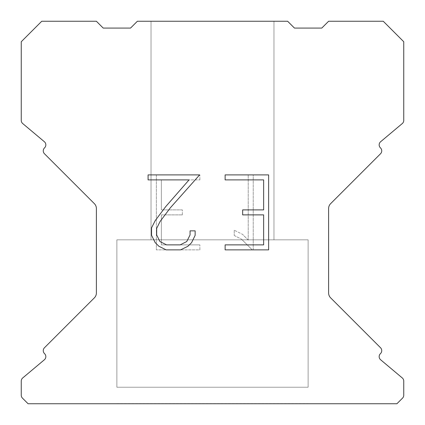 <?xml version="1.0" encoding="UTF-8"?>
<svg xmlns="http://www.w3.org/2000/svg" width="425" height="425" viewBox="0 0 425 425"><rect width="100%" height="100%" fill="white"/><g stroke="black" fill="none" stroke-linecap="round" stroke-linejoin="round"><path stroke-width="0.32" stroke-dasharray="2.12 1.59" d="M273.971 239.822L273.971 21.25L151.029 21.25L151.029 239.822L273.971 239.822L151.029 239.822L273.971 239.822L273.971 21.25L151.029 21.25L151.029 239.822L273.971 239.822L151.029 239.822L273.971 239.822L273.971 21.25L151.029 21.25L151.029 239.822L273.971 239.822L151.029 239.822L273.971 239.822L273.971 21.25L151.029 21.25L151.029 239.822L273.971 239.822L151.029 239.822L273.971 239.822L273.971 21.25L151.029 21.25L151.029 239.822L273.971 239.822L151.029 239.822L273.971 239.822L273.971 21.25L151.029 21.25L151.029 239.822L273.971 239.822L151.029 239.822L273.971 239.822L273.971 21.25L151.029 21.25L151.029 239.822L273.971 239.822L151.029 239.822L273.971 239.822L273.971 21.25L151.029 21.25L151.029 239.822L273.971 239.822L151.029 239.822L273.971 239.822L273.971 21.25L151.029 21.25L151.029 239.822L273.971 239.822L151.029 239.822L273.971 239.822L273.971 21.25L151.029 21.25L151.029 239.822L273.971 239.822L151.029 239.822L273.971 239.822L273.971 21.25L151.029 21.25L151.029 239.822L273.971 239.822L151.029 239.822L273.971 239.822L273.971 21.25L151.029 21.25L151.029 239.822L273.971 239.822L151.029 239.822L273.971 239.822L273.971 21.25L151.029 21.25L151.029 239.822L273.971 239.822L151.029 239.822L273.971 239.822L273.971 21.25L151.029 21.25L151.029 239.822L273.971 239.822L151.029 239.822L273.971 239.822L273.971 21.25L151.029 21.25L151.029 239.822L273.971 239.822L151.029 239.822L273.971 239.822L273.971 21.25L151.029 21.25L151.029 239.822L273.971 239.822L151.029 239.822L273.971 239.822L273.971 21.25L151.029 21.25L151.029 239.822L273.971 239.822L151.029 239.822L273.971 239.822L273.971 21.25L151.029 21.25L151.029 239.822L273.971 239.822L151.029 239.822L273.971 239.822L273.971 21.25L151.029 21.25L151.029 239.822L273.971 239.822L151.029 239.822L273.971 239.822L273.971 21.25L151.029 21.25L151.029 239.822L273.971 239.822L151.029 239.822L273.971 239.822L273.971 21.25L151.029 21.25L151.029 239.822L273.971 239.822L151.029 239.822L273.971 239.822L273.971 21.25L151.029 21.25L151.029 239.822L273.971 239.822L151.029 239.822L273.971 239.822L273.971 21.25L151.029 21.25L151.029 239.822L273.971 239.822L151.029 239.822L273.971 239.822L273.971 21.25L151.029 21.25L151.029 239.822L273.971 239.822L151.029 239.822L273.971 239.822L273.971 21.25L151.029 21.25L151.029 239.822L273.971 239.822L151.029 239.822L273.971 239.822L273.971 21.25L151.029 21.25L151.029 239.822L273.971 239.822L151.029 239.822L273.971 239.822L273.971 21.25L151.029 21.25L151.029 239.822L273.971 239.822L151.029 239.822L273.971 239.822L273.971 21.25L151.029 21.25L151.029 239.822L273.971 239.822L151.029 239.822L273.971 239.822L273.971 21.25L151.029 21.25L151.029 239.822L273.971 239.822L151.029 239.822L273.971 239.822L273.971 21.25L151.029 21.25L151.029 239.822L273.971 239.822L151.029 239.822L273.971 239.822L273.971 21.25L151.029 21.25L151.029 239.822L273.971 239.822L151.029 239.822L273.971 239.822L273.971 21.25L151.029 21.25L151.029 239.822L273.971 239.822L151.029 239.822L273.971 239.822L273.971 21.25L151.029 21.25L151.029 239.822L273.971 239.822L151.029 239.822L273.971 239.822L273.971 21.25L151.029 21.25L151.029 239.822L273.971 239.822L151.029 239.822L273.971 239.822L273.971 21.25L151.029 21.25L151.029 239.822L273.971 239.822L151.029 239.822L273.971 239.822L273.971 21.25L151.029 21.25L151.029 239.822L273.971 239.822L151.029 239.822L273.971 239.822L273.971 21.25L151.029 21.25L151.029 239.822L273.971 239.822L151.029 239.822L273.971 239.822L273.971 21.25L151.029 21.25L151.029 239.822L273.971 239.822L151.029 239.822L273.971 239.822L273.971 21.25L151.029 21.25L151.029 239.822L273.971 239.822L151.029 239.822L273.971 239.822L273.971 21.25L151.029 21.25L151.029 239.822L273.971 239.822L151.029 239.822L273.971 239.822L273.971 21.25L151.029 21.25L151.029 239.822L273.971 239.822L151.029 239.822L273.971 239.822L273.971 21.25L151.029 21.25L151.029 239.822L273.971 239.822L151.029 239.822L273.971 239.822L273.971 21.25L151.029 21.25L151.029 239.822L273.971 239.822L151.029 239.822L273.971 239.822L273.971 21.25L151.029 21.25L151.029 239.822L273.971 239.822L151.029 239.822L273.971 239.822L273.971 21.25L151.029 21.25L151.029 239.822L273.971 239.822L151.029 239.822L273.971 239.822L273.971 21.25L151.029 21.25L151.029 239.822L273.971 239.822L151.029 239.822L273.971 239.822L273.971 21.25L151.029 21.25L151.029 239.822L273.971 239.822L151.029 239.822L273.971 239.822L273.971 21.25L151.029 21.25L151.029 239.822L273.971 239.822L151.029 239.822L273.971 239.822L273.971 21.25L151.029 21.25L151.029 239.822L273.971 239.822L151.029 239.822L151.029 21.25L151.029 239.822L273.971 239.822L273.971 21.25L151.029 21.25L151.029 239.822L273.971 239.822L273.971 21.25L151.029 21.25L151.029 239.822L273.971 239.822L273.971 21.25L151.029 21.25L151.029 239.822L273.971 239.822L273.971 21.25L151.029 21.25L151.029 239.822L273.971 239.822L273.971 21.25L151.029 21.25L151.029 239.822L273.971 239.822L273.971 21.25L151.029 21.25L151.029 239.822L273.971 239.822L273.971 21.25L151.029 21.25L151.029 239.822L273.971 239.822L273.971 21.25L151.029 21.25L151.029 239.822L273.971 239.822L273.971 21.25L151.029 21.25L151.029 239.822L273.971 239.822L273.971 21.25L151.029 21.25L151.029 239.822L273.971 239.822L273.971 21.25L151.029 21.25L151.029 239.822L273.971 239.822L273.971 21.25L151.029 21.25L151.029 239.822L273.971 239.822L273.971 21.25L151.029 21.25L151.029 239.822L273.971 239.822L273.971 21.25L151.029 21.25L151.029 239.822L273.971 239.822L273.971 21.25L151.029 21.25L151.029 239.822L273.971 239.822L273.971 21.25L151.029 21.25L151.029 239.822L273.971 239.822L273.971 21.25L151.029 21.25L151.029 239.822L273.971 239.822L273.971 21.25L151.029 21.25L151.029 239.822L273.971 239.822L273.971 21.25L151.029 21.25L151.029 239.822L273.971 239.822L273.971 21.25L151.029 21.25L151.029 239.822L273.971 239.822L273.971 21.25L151.029 21.25L151.029 239.822L273.971 239.822L273.971 21.25L151.029 21.25L151.029 239.822L273.971 239.822L273.971 21.25L151.029 21.25L151.029 239.822L273.971 239.822L273.971 21.25L151.029 21.25L151.029 239.822L273.971 239.822L273.971 21.25L151.029 21.25L151.029 239.822L273.971 239.822L273.971 21.25L151.029 21.25L151.029 239.822L273.971 239.822L273.971 21.25L151.029 21.25L151.029 239.822L273.971 239.822L273.971 21.25L151.029 21.25L151.029 239.822L273.971 239.822L273.971 21.25L151.029 21.25L151.029 239.822L273.971 239.822L273.971 21.25L151.029 21.25L151.029 239.822L273.971 239.822L273.971 21.25L151.029 21.25L151.029 239.822L273.971 239.822L273.971 21.25L151.029 21.25L151.029 239.822L273.971 239.822L273.971 21.25L151.029 21.25L151.029 239.822L273.971 239.822L273.971 21.25L151.029 21.25L151.029 239.822L273.971 239.822L273.971 21.25L151.029 21.25L151.029 239.822L273.971 239.822L273.971 21.25L151.029 21.25L151.029 239.822L273.971 239.822L273.971 21.25L151.029 21.25L151.029 239.822L273.971 239.822L273.971 21.25L151.029 21.25L151.029 239.822L273.971 239.822L273.971 21.25L151.029 21.25L151.029 239.822L273.971 239.822L273.971 21.25L151.029 21.25L151.029 239.822L273.971 239.822L273.971 21.25L151.029 21.25L151.029 239.822L273.971 239.822L273.971 21.25L151.029 21.25L151.029 239.822L273.971 239.822L273.971 21.25L151.029 21.25L151.029 239.822L273.971 239.822L273.971 21.25L151.029 21.25L151.029 239.822L273.971 239.822L273.971 21.25L151.029 21.25L151.029 239.822L273.971 239.822L273.971 21.25L151.029 21.25L151.029 239.822L273.971 239.822L273.971 21.25L151.029 21.25L273.971 21.25L151.029 21.25L273.971 21.25L273.971 239.822L151.029 239.822M116.875 403.612L308.125 403.612M308.125 387.223L308.125 239.822L116.875 239.822L116.875 387.223L308.125 387.223L116.875 387.223L308.125 387.223L308.125 239.822L116.875 239.822L116.875 387.223L308.125 387.223L116.875 387.223L308.125 387.223L308.125 239.822L116.875 239.822L116.875 387.223L308.125 387.223L116.875 387.223L308.125 387.223L308.125 239.822L116.875 239.822L116.875 387.223L308.125 387.223L116.875 387.223L308.125 387.223L308.125 239.822L116.875 239.822L116.875 387.223L308.125 387.223L116.875 387.223L308.125 387.223L308.125 239.822L116.875 239.822L116.875 387.223L308.125 387.223L116.875 387.223L308.125 387.223L308.125 239.822L116.875 239.822L116.875 387.223L308.125 387.223L116.875 387.223L308.125 387.223L308.125 239.822L116.875 239.822L116.875 387.223L308.125 387.223L116.875 387.223L308.125 387.223L308.125 239.822L116.875 239.822L116.875 387.223L308.125 387.223L116.875 387.223L308.125 387.223L308.125 239.822L116.875 239.822L116.875 387.223L308.125 387.223L116.875 387.223L308.125 387.223L308.125 239.822L116.875 239.822L116.875 387.223L308.125 387.223L116.875 387.223L308.125 387.223L308.125 239.822L116.875 239.822L116.875 387.223L308.125 387.223L116.875 387.223L308.125 387.223L308.125 239.822L116.875 239.822L116.875 387.223L308.125 387.223L116.875 387.223L308.125 387.223L308.125 239.822L116.875 239.822L116.875 387.223L308.125 387.223L116.875 387.223L308.125 387.223L308.125 239.822L116.875 239.822L116.875 387.223L308.125 387.223L116.875 387.223L308.125 387.223L308.125 239.822L116.875 239.822L116.875 387.223L308.125 387.223L116.875 387.223L308.125 387.223L308.125 239.822L116.875 239.822L116.875 387.223L308.125 387.223L116.875 387.223L308.125 387.223L308.125 239.822L116.875 239.822L116.875 387.223L308.125 387.223L116.875 387.223L308.125 387.223L308.125 239.822L116.875 239.822L116.875 387.223L308.125 387.223L116.875 387.223L308.125 387.223L308.125 239.822L116.875 239.822L116.875 387.223L308.125 387.223L116.875 387.223L308.125 387.223L308.125 239.822L116.875 239.822L116.875 387.223L308.125 387.223L116.875 387.223L308.125 387.223L308.125 239.822L116.875 239.822L116.875 387.223L308.125 387.223L116.875 387.223L308.125 387.223L308.125 239.822L116.875 239.822L116.875 387.223L308.125 387.223L116.875 387.223L308.125 387.223L308.125 239.822L116.875 239.822L116.875 387.223L308.125 387.223L116.875 387.223L308.125 387.223L308.125 239.822L116.875 239.822L116.875 387.223L308.125 387.223L116.875 387.223L308.125 387.223L308.125 239.822L116.875 239.822L116.875 387.223L308.125 387.223L116.875 387.223L308.125 387.223L308.125 239.822L116.875 239.822L116.875 387.223L308.125 387.223L116.875 387.223L308.125 387.223L308.125 239.822L116.875 239.822L116.875 387.223L308.125 387.223L116.875 387.223L308.125 387.223L308.125 239.822L116.875 239.822L116.875 387.223L308.125 387.223L116.875 387.223L308.125 387.223L308.125 239.822L116.875 239.822L116.875 387.223L308.125 387.223L116.875 387.223L308.125 387.223L308.125 239.822L116.875 239.822L116.875 387.223L308.125 387.223L116.875 387.223L308.125 387.223L308.125 239.822L116.875 239.822L116.875 387.223L308.125 387.223L116.875 387.223L308.125 387.223L308.125 239.822L116.875 239.822L116.875 387.223L308.125 387.223L116.875 387.223L308.125 387.223L308.125 239.822L116.875 239.822L116.875 387.223L308.125 387.223L116.875 387.223L308.125 387.223L308.125 239.822L116.875 239.822L116.875 387.223L308.125 387.223L116.875 387.223L308.125 387.223L308.125 239.822L116.875 239.822L116.875 387.223L308.125 387.223L116.875 387.223L308.125 387.223L308.125 239.822L116.875 239.822L116.875 387.223L308.125 387.223L116.875 387.223L308.125 387.223L308.125 239.822L116.875 239.822L116.875 387.223L308.125 387.223L116.875 387.223L308.125 387.223L308.125 239.822L116.875 239.822L116.875 387.223L308.125 387.223L116.875 387.223L308.125 387.223L308.125 239.822L116.875 239.822L116.875 387.223L308.125 387.223L116.875 387.223L308.125 387.223L308.125 239.822L116.875 239.822L116.875 387.223L308.125 387.223L116.875 387.223L308.125 387.223L308.125 239.822L116.875 239.822L116.875 387.223L308.125 387.223L116.875 387.223L308.125 387.223L308.125 239.822L116.875 239.822L116.875 387.223L308.125 387.223L116.875 387.223L308.125 387.223L308.125 239.822L116.875 239.822L116.875 387.223L308.125 387.223L116.875 387.223L308.125 387.223L308.125 239.822L116.875 239.822L116.875 387.223L308.125 387.223L116.875 387.223L308.125 387.223L308.125 239.822L116.875 239.822L116.875 387.223L308.125 387.223L116.875 387.223L308.125 387.223L308.125 239.822L116.875 239.822L116.875 387.223L308.125 387.223L116.875 387.223L308.125 387.223L308.125 239.822L116.875 239.822L116.875 387.223L308.125 387.223L116.875 387.223L308.125 387.223L308.125 239.822L116.875 239.822L116.875 387.223L308.125 387.223L116.875 387.223L116.875 239.822L116.875 387.223L308.125 387.223L308.125 239.822L116.875 239.822L116.875 387.223L308.125 387.223L308.125 239.822L116.875 239.822L116.875 387.223L308.125 387.223L308.125 239.822L116.875 239.822L116.875 387.223L308.125 387.223L308.125 239.822L116.875 239.822L116.875 387.223L308.125 387.223L308.125 239.822L116.875 239.822L116.875 387.223L308.125 387.223L308.125 239.822L116.875 239.822L116.875 387.223L308.125 387.223L308.125 239.822L116.875 239.822L116.875 387.223L308.125 387.223L308.125 239.822L116.875 239.822L116.875 387.223L308.125 387.223L308.125 239.822L116.875 239.822L116.875 387.223L308.125 387.223L308.125 239.822L116.875 239.822L116.875 387.223L308.125 387.223L308.125 239.822L116.875 239.822L116.875 387.223L308.125 387.223L308.125 239.822L116.875 239.822L116.875 387.223L308.125 387.223L308.125 239.822L116.875 239.822L116.875 387.223L308.125 387.223L308.125 239.822L116.875 239.822L116.875 387.223L308.125 387.223L308.125 239.822L116.875 239.822L116.875 387.223L308.125 387.223L308.125 239.822L116.875 239.822L116.875 387.223L308.125 387.223L308.125 239.822L116.875 239.822L116.875 387.223L308.125 387.223L308.125 239.822L116.875 239.822L116.875 387.223L308.125 387.223L308.125 239.822L116.875 239.822L116.875 387.223L308.125 387.223L308.125 239.822L116.875 239.822L116.875 387.223L308.125 387.223L308.125 239.822L116.875 239.822L116.875 387.223L308.125 387.223L308.125 239.822L116.875 239.822L116.875 387.223L308.125 387.223L308.125 239.822L116.875 239.822L116.875 387.223L308.125 387.223L308.125 239.822L116.875 239.822L116.875 387.223L308.125 387.223L308.125 239.822L116.875 239.822L116.875 387.223L308.125 387.223L308.125 239.822L116.875 239.822L116.875 387.223L308.125 387.223L308.125 239.822L116.875 239.822L116.875 387.223L308.125 387.223L308.125 239.822L116.875 239.822L116.875 387.223L308.125 387.223L308.125 239.822L116.875 239.822L116.875 387.223L308.125 387.223L308.125 239.822L116.875 239.822L116.875 387.223L308.125 387.223L308.125 239.822L116.875 239.822L116.875 387.223L308.125 387.223L308.125 239.822L116.875 239.822L116.875 387.223L308.125 387.223L308.125 239.822L116.875 239.822L116.875 387.223L308.125 387.223L308.125 239.822L116.875 239.822L116.875 387.223L308.125 387.223L308.125 239.822L116.875 239.822L116.875 387.223L308.125 387.223L308.125 239.822L116.875 239.822L116.875 387.223L308.125 387.223L308.125 239.822L116.875 239.822L116.875 387.223L308.125 387.223L308.125 239.822L116.875 239.822L116.875 387.223L308.125 387.223L308.125 239.822L116.875 239.822L116.875 387.223L308.125 387.223L308.125 239.822L116.875 239.822L116.875 387.223L308.125 387.223L308.125 239.822L116.875 239.822L116.875 387.223L308.125 387.223L308.125 239.822L116.875 239.822L116.875 387.223L308.125 387.223L308.125 239.822L116.875 239.822L116.875 387.223L308.125 387.223L308.125 239.822L116.875 239.822L116.875 387.223L308.125 387.223L308.125 239.822L116.875 239.822L116.875 387.223L308.125 387.223L308.125 239.822L116.875 239.822L116.875 387.223L308.125 387.223L308.125 239.822L116.875 239.822L308.125 239.822L116.875 239.822L308.125 239.822L308.125 387.223L116.875 387.223M116.875 239.822L308.125 239.822M263.638 214.885L263.638 244.874L225.128 244.874L225.128 249.868L268.637 249.868L268.637 174.898L225.128 174.898L225.128 179.897L263.638 179.897L263.638 209.886L242.654 209.886L242.654 214.885L263.638 214.885M195.139 235.354L195.139 230.86L190.065 230.86L190.065 234.967L186.745 241.549L180.157 244.874L166.584 244.874L159.949 241.559L156.676 234.967L156.676 228.384L160.044 221.547L170.441 207.687L199.628 174.898L148.086 174.898L148.086 179.897L189.04 179.897L165.755 206.582L155.167 220.687L151.555 227.858L151.555 235.28L155.167 242.595L158.876 246.256L166.148 249.868L180.545 249.868L187.866 246.314L191.574 242.675L195.139 235.354M161.362 244.874L161.362 214.885L161.362 244.874L199.872 244.874L161.362 244.874M161.362 214.885L182.346 214.885L161.362 214.885M182.346 214.885L182.346 209.886L182.346 214.885M182.346 209.886L161.362 209.886L182.346 209.886M161.362 209.886L161.362 179.897L161.362 209.886M161.362 179.897L199.872 179.897L161.362 179.897M199.872 179.897L199.872 174.898L199.872 179.897M199.872 249.868L199.872 244.874L199.872 249.868L156.363 249.868L199.872 249.868M156.363 174.898L156.363 249.868L156.363 174.898L199.872 174.898L156.363 174.898M234.218 230.228L234.218 235.492L234.218 230.228L242.516 234.324L234.218 230.228M234.218 235.492L241.538 239.195L234.218 235.492M241.538 239.195L252.168 249.773L241.538 239.195M252.168 249.773L253.226 249.773L252.168 249.773M253.226 249.773L253.226 174.803L253.226 249.773M248.227 240.077L242.516 234.324L248.227 240.077L248.227 174.803L248.227 240.077M253.226 174.803L248.227 174.803L253.226 174.803M137.365 21.25L130.533 28.082L103.217 28.082L96.385 21.25L41.74 21.25L21.25 41.74L21.25 120.413A4.096 4.096 0 0 0 22.716 123.553L44.375 141.732A4.096 4.096 0 0 1 44.641 147.767L44.46 147.953A4.096 4.096 0 0 0 44.46 153.749L94.382 203.671A6.832 6.832 0 0 1 96.385 208.5L96.385 293A6.832 6.832 0 0 1 94.382 297.829L44.46 347.751A4.096 4.096 0 0 0 44.46 353.547L44.641 353.733A4.096 4.096 0 0 1 44.375 359.768L22.716 377.947A4.096 4.096 0 0 0 21.25 381.087L21.25 395.223A4.096 4.096 0 0 0 22.451 398.119L28.082 403.75L396.918 403.75L402.549 398.119A4.096 4.096 0 0 0 403.75 395.223L403.75 381.087A4.096 4.096 0 0 0 402.284 377.947L380.625 359.768A4.096 4.096 0 0 1 380.359 353.733L380.54 353.547A4.096 4.096 0 0 0 380.54 347.751L330.618 297.829A6.832 6.832 0 0 1 328.615 293L328.615 208.5A6.832 6.832 0 0 1 330.618 203.671L380.54 153.749A4.096 4.096 0 0 0 380.54 147.953L380.359 147.767A4.096 4.096 0 0 1 380.625 141.732L402.284 123.553A4.096 4.096 0 0 0 403.75 120.413L403.75 41.74L383.26 21.25L328.615 21.25L321.783 28.082L294.467 28.082L287.635 21.25L137.365 21.25M308.125 403.75L116.875 403.75M151.029 21.25L273.971 21.25"/><path stroke-width="0.64" d="M263.638 244.874L263.638 214.885L242.654 214.885L242.654 209.886L263.638 209.886L263.638 179.897L225.128 179.897L225.128 174.898L268.637 174.898L268.637 249.868L225.128 249.868L225.128 244.874L263.638 244.874M195.139 230.86L195.139 235.354L191.574 242.675L187.866 246.314L180.545 249.868L166.148 249.868L158.876 246.256L155.167 242.595L151.555 235.28L151.555 227.858L155.167 220.687L165.755 206.582L189.04 179.897L148.086 179.897L148.086 174.898L199.628 174.898L170.441 207.687L160.044 221.547L156.676 228.384L156.676 234.967L159.949 241.559L166.584 244.874L180.157 244.874L186.745 241.549L190.065 234.967L190.065 230.86L195.139 230.86M287.635 21.25L137.365 21.25L130.533 28.082L103.217 28.082L96.385 21.25L41.74 21.25L21.25 41.74L21.25 120.413A4.096 4.096 0 0 0 22.716 123.553L44.375 141.732A4.096 4.096 0 0 1 44.641 147.767L44.46 147.953A4.096 4.096 0 0 0 44.46 153.749L94.382 203.671A6.832 6.832 0 0 1 96.385 208.5L96.385 293A6.832 6.832 0 0 1 94.382 297.829L44.46 347.751A4.096 4.096 0 0 0 44.46 353.547L44.641 353.733A4.096 4.096 0 0 1 44.375 359.768L22.716 377.947A4.096 4.096 0 0 0 21.25 381.087L21.25 395.223A4.096 4.096 0 0 0 22.451 398.119L28.082 403.75L396.918 403.75L402.549 398.119A4.096 4.096 0 0 0 403.75 395.223L403.75 381.087A4.096 4.096 0 0 0 402.284 377.947L380.625 359.768A4.096 4.096 0 0 1 380.359 353.733L380.54 353.547A4.096 4.096 0 0 0 380.54 347.751L330.618 297.829A6.832 6.832 0 0 1 328.615 293L328.615 208.5A6.832 6.832 0 0 1 330.618 203.671L380.54 153.749A4.096 4.096 0 0 0 380.54 147.953L380.359 147.767A4.096 4.096 0 0 1 380.625 141.732L402.284 123.553A4.096 4.096 0 0 0 403.75 120.413L403.75 41.74L383.26 21.25L328.615 21.25L321.783 28.082L294.467 28.082L287.635 21.25"/></g></svg>
